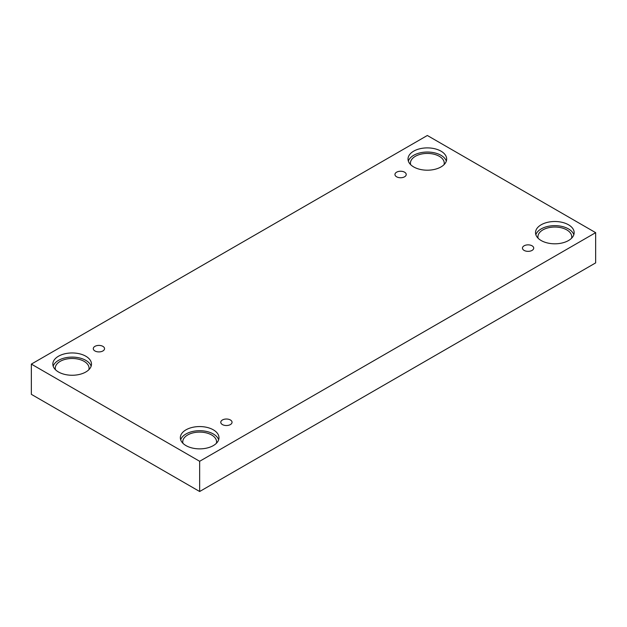 <?xml version="1.0" encoding="UTF-8"?>
<svg xmlns="http://www.w3.org/2000/svg" width="627" height="627" viewBox="0 0 627 627"><rect width="100%" height="100%" fill="white"/><g stroke="black" fill="none" stroke-linecap="round" stroke-linejoin="round"><path stroke-width="0.94" d="M199.66 491.513L595.65 262.893L595.65 232.656L427.34 135.487L31.35 364.107L31.35 394.344L199.66 491.513L199.66 461.284L595.65 232.656M396.601 172.19A5.635 3.253 180 0 1 402.746 171.484A5.635 3.253 180 0 1 406.225 174.494A5.635 3.253 180 0 1 400.59 177.747A5.635 3.253 180 0 1 394.955 174.494A5.635 3.253 180 0 1 396.601 172.19M31.35 364.107L199.66 461.284M94.928 346.363A5.635 3.253 180 0 1 101.072 345.657A5.635 3.253 180 0 1 104.544 348.659A5.635 3.253 180 0 1 98.917 351.912A5.635 3.253 180 0 1 93.282 348.659A5.635 3.253 180 0 1 94.928 346.363M222.428 419.972A5.635 3.253 180 0 1 228.573 419.267A5.635 3.253 180 0 1 232.045 422.277A5.635 3.253 180 0 1 226.41 425.529A5.635 3.253 180 0 1 220.775 422.277A5.635 3.253 180 0 1 222.428 419.972M524.101 245.808A5.635 3.253 180 0 1 530.246 245.102A5.635 3.253 180 0 1 533.718 248.104A5.635 3.253 180 0 1 528.083 251.356A5.635 3.253 180 0 1 522.456 248.104A5.635 3.253 180 0 1 524.101 245.808M58.499 356.222A19.319 11.153 180 0 1 79.551 353.8A19.319 11.153 180 0 1 91.479 364.107A19.319 11.153 180 0 1 72.16 375.26A19.319 11.153 180 0 1 52.84 364.107A19.319 11.153 180 0 1 58.499 356.222M413.679 151.162A19.319 11.153 180 0 1 434.73 148.74A19.319 11.153 180 0 1 446.659 159.046A19.319 11.153 180 0 1 427.34 170.199A19.319 11.153 180 0 1 408.02 159.046A19.319 11.153 180 0 1 413.679 151.162M541.179 224.772A19.319 11.153 180 0 1 562.231 222.358A19.319 11.153 180 0 1 574.16 232.656A19.319 11.153 180 0 1 554.84 243.809A19.319 11.153 180 0 1 535.521 232.656A19.319 11.153 180 0 1 541.179 224.772M186 429.832A19.319 11.153 180 0 1 207.051 427.41A19.319 11.153 180 0 1 218.98 437.717A19.319 11.153 180 0 1 199.66 448.869A19.319 11.153 180 0 1 180.341 437.717A19.319 11.153 180 0 1 186 429.832M182.943 443.313A16.905 9.758 180 0 1 182.755 441.863A16.905 9.758 180 0 1 193.194 432.842A16.905 9.758 180 0 1 211.612 434.958A16.905 9.758 180 0 1 216.566 441.863A16.905 9.758 180 0 1 216.378 443.313M218.643 439.786A19.319 11.153 0 0 0 205.358 431.204A19.319 11.153 0 0 0 186 433.97A19.319 11.153 0 0 0 180.678 439.786M538.123 238.252A16.905 9.758 180 0 1 537.935 236.802A16.905 9.758 180 0 1 548.366 227.781A16.905 9.758 180 0 1 566.792 229.897A16.905 9.758 180 0 1 571.746 236.802A16.905 9.758 180 0 1 571.558 238.252M573.823 234.725A19.319 11.153 0 0 0 560.538 226.143A19.319 11.153 0 0 0 541.179 228.91A19.319 11.153 0 0 0 535.858 234.725M410.622 164.642A16.905 9.758 180 0 1 410.434 163.185A16.905 9.758 180 0 1 420.874 154.171A16.905 9.758 180 0 1 439.292 156.288A16.905 9.758 180 0 1 444.245 163.185A16.905 9.758 180 0 1 444.057 164.642M446.322 161.115A19.319 11.153 0 0 0 433.038 152.533A19.319 11.153 0 0 0 413.679 155.3A19.319 11.153 0 0 0 408.357 161.115M55.442 369.695A16.905 9.758 180 0 1 55.254 368.245A16.905 9.758 180 0 1 65.694 359.232A16.905 9.758 180 0 1 84.112 361.348A16.905 9.758 180 0 1 89.065 368.245A16.905 9.758 180 0 1 88.877 369.695M91.142 366.176A19.319 11.153 0 0 0 77.858 357.594A19.319 11.153 0 0 0 58.499 360.36A19.319 11.153 0 0 0 53.177 366.176"/></g></svg>
